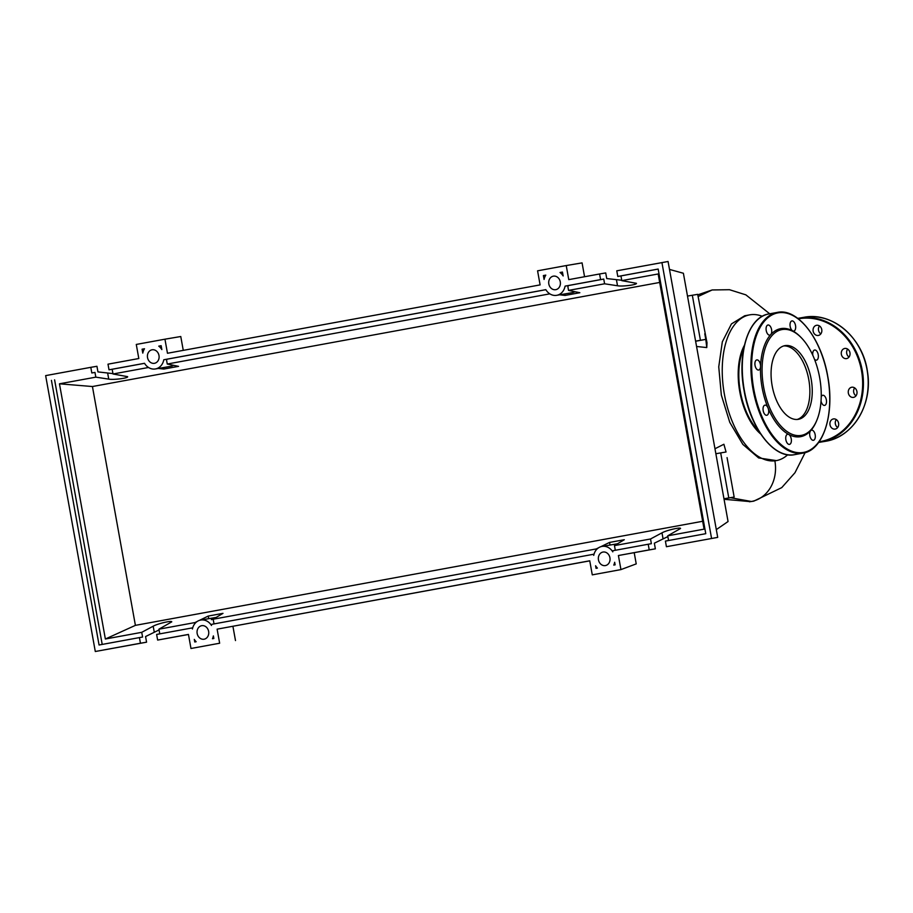 <?xml version="1.0" encoding="UTF-8"?>
<svg xmlns="http://www.w3.org/2000/svg" width="913" height="913" viewBox="0 0 913 913"><rect width="100%" height="100%" fill="white"/><g stroke="black" fill="none" stroke-linecap="round" stroke-linejoin="round"><path stroke-width="1.37" d="M723.963 498.772L728.791 497.95L723.975 498.84L728.791 497.95L720.688 452.905L726.052 451.992L723.895 444.254L726.052 451.992M715.86 453.727L720.688 452.905L728.791 497.95L734.155 497.037L727.068 457.618M695.603 341.12L700.431 340.298L695.603 341.177L700.431 340.298L692.328 295.253L697.692 294.34L706.993 342.695L706.776 347.568L696.562 346.484M687.489 296.074L692.328 295.253L700.431 340.298L705.795 339.385L706.776 347.568M762.298 316.297A74.09 39.145 79.6 0 0 749.881 314.825A74.09 39.145 79.6 0 0 749.63 314.871A74.09 39.145 79.6 0 0 724.443 394.564A74.09 39.145 79.6 0 0 776.118 460.654A74.09 39.145 79.6 0 0 776.37 460.609A74.09 39.145 79.6 0 0 787.714 454.765M760.7 434.029A53.776 28.417 -100.4 0 1 744.415 345.285M776.37 460.609L758.646 457.938L742.851 444.403L729.772 422.342L721.338 395.101L718.748 366.843L722.32 341.839L731.45 323.91L744.666 315.772L749.63 314.871M743.741 348.492A52.634 27.812 79.6 0 0 758.931 431.267M695.626 341.245L705.795 339.385L704.779 333.747M730.354 497.688L751.388 501.488A35.698 30.312 80.3 0 1 750.452 501.636L724.055 499.285M714.959 448.751L723.895 444.254M774.875 460.882A35.698 30.312 80.3 0 1 751.388 501.488M723.986 498.897L734.155 497.037M785.032 345.628A37.444 19.789 -100.4 0 1 811.143 379.032A37.444 19.789 -100.4 0 1 798.419 419.307A37.444 19.789 -100.4 0 1 798.293 419.329A37.444 19.789 -100.4 0 1 772.181 385.925A37.444 19.789 -100.4 0 1 784.906 345.65A37.444 19.789 -100.4 0 1 785.032 345.628M783.719 345.936A37.444 19.789 -100.4 0 1 808.735 379.351A37.444 19.789 -100.4 0 1 797.209 419.455M816.656 420.688L816.233 421.68A54.917 29.022 -100.4 0 1 810.641 430.719A5.147 2.716 -100.4 0 1 811.577 430.16A5.147 2.716 -100.4 0 1 815.183 434.771A5.147 2.716 -100.4 0 1 813.437 440.294A5.147 2.716 -100.4 0 1 809.82 435.684A5.147 2.716 -100.4 0 1 810.641 430.719A54.917 29.022 -100.4 0 1 800.427 436.711A54.917 29.022 -100.4 0 1 788.741 434.462A54.917 29.022 -100.4 0 1 767.993 407.849A54.917 29.022 -100.4 0 1 760.552 366.478A54.917 29.022 -100.4 0 1 770.766 334.58A54.917 29.022 -100.4 0 1 780.98 328.6A54.917 29.022 -100.4 0 1 792.667 330.848A5.147 2.716 -100.4 0 1 790.304 322.734A5.147 2.716 -100.4 0 1 791.925 320.92A5.147 2.716 -100.4 0 1 794.972 323.613A5.147 2.716 -100.4 0 1 795.394 329.251A5.147 2.716 -100.4 0 1 793.785 331.054A5.147 2.716 -100.4 0 1 792.667 330.848A54.917 29.022 -100.4 0 1 800.712 337.114L801.454 337.89A53.776 28.417 -100.4 0 1 816.656 420.688A53.776 28.417 -100.4 0 1 801.18 435.41A53.776 28.417 -100.4 0 1 763.645 387.26A53.776 28.417 -100.4 0 1 782.133 329.547A53.776 28.417 -100.4 0 1 801.454 337.89M766.224 330.54A5.147 2.716 -100.4 0 1 767.97 325.017A5.147 2.716 -100.4 0 1 771.588 329.616A5.147 2.716 -100.4 0 1 770.766 334.58A5.147 2.716 -100.4 0 1 769.83 335.139A5.147 2.716 -100.4 0 1 766.224 330.54M812.821 355.328A5.147 2.716 -100.4 0 1 814.613 350.033A5.147 2.716 -100.4 0 1 818.219 354.621A5.147 2.716 -100.4 0 1 816.473 360.156A5.147 2.716 -100.4 0 1 816.45 360.156A5.147 2.716 -100.4 0 1 814.464 359.208M821.232 396.835A5.147 2.716 -100.4 0 1 822.75 395.272A5.147 2.716 -100.4 0 1 824.93 396.436A5.147 2.716 -100.4 0 1 826.516 401.846A5.147 2.716 -100.4 0 1 824.61 405.406A5.147 2.716 -100.4 0 1 822.43 404.254A5.147 2.716 -100.4 0 1 821.038 401.001M791.103 442.577A5.147 2.716 -100.4 0 1 789.483 444.38A5.147 2.716 -100.4 0 1 786.435 441.698A5.147 2.716 -100.4 0 1 786.013 436.06A5.147 2.716 -100.4 0 1 787.622 434.257A5.147 2.716 -100.4 0 1 788.741 434.462A5.147 2.716 -100.4 0 1 791.103 442.577M766.783 415.278A5.147 2.716 -100.4 0 1 763.188 410.69A5.147 2.716 -100.4 0 1 764.934 405.155A5.147 2.716 -100.4 0 1 764.957 405.144A5.147 2.716 -100.4 0 1 767.993 407.849A5.147 2.716 -100.4 0 1 766.794 415.278A5.147 2.716 -100.4 0 1 766.783 415.278M756.478 368.875A5.147 2.716 -100.4 0 1 754.891 363.465A5.147 2.716 -100.4 0 1 756.797 359.905A5.147 2.716 -100.4 0 1 758.977 361.057A5.147 2.716 -100.4 0 1 760.552 366.478A5.147 2.716 -100.4 0 1 758.657 370.027A5.147 2.716 -100.4 0 1 756.478 368.875M836.308 419.569A5.147 4.371 -99.7 0 0 837.267 427.227A5.147 4.371 -99.7 0 0 837.666 427.512M836.696 419.866A5.147 4.371 80.3 0 1 838.613 425.241A5.147 4.371 80.3 0 1 835.167 429.076A5.147 4.371 80.3 0 1 831.903 428.14A5.147 4.371 80.3 0 1 829.985 422.765A5.147 4.371 80.3 0 1 833.432 418.93A5.147 4.371 80.3 0 1 836.696 419.866M851.726 387.238A5.147 4.371 80.3 0 1 851.772 387.238A5.147 4.371 80.3 0 1 856.942 391.551A5.147 4.371 80.3 0 1 853.552 397.372A5.147 4.371 80.3 0 1 853.507 397.383A5.147 4.371 80.3 0 1 848.337 393.069A5.147 4.371 80.3 0 1 851.726 387.238M847.663 349.097A5.147 4.371 -99.7 0 0 847.332 349.588A5.147 4.371 -99.7 0 0 847.401 355.271A5.147 4.371 -99.7 0 0 849.022 357.04M841.969 350.501A5.147 4.371 80.3 0 1 844.787 348.446A5.147 4.371 80.3 0 1 849.295 350.877A5.147 4.371 80.3 0 1 849.341 356.549A5.147 4.371 80.3 0 1 846.522 358.604A5.147 4.371 80.3 0 1 842.026 356.173A5.147 4.371 80.3 0 1 841.969 350.501M819.463 325.941A5.147 4.371 -99.7 0 0 818.516 330.244A5.147 4.371 -99.7 0 0 820.81 333.884M813.152 331.157A5.147 4.371 80.3 0 1 816.587 325.29A5.147 4.371 80.3 0 1 821.757 329.582A5.147 4.371 80.3 0 1 818.322 335.448A5.147 4.371 80.3 0 1 813.152 331.157M854.636 387.877A5.147 4.371 -99.7 0 0 853.678 390.182A5.147 4.371 -99.7 0 0 855.995 395.82M609.93 557.763A6.87 5.832 80.3 0 1 605.353 565.581A6.87 5.832 80.3 0 1 598.46 559.863A6.87 5.832 80.3 0 1 603.037 552.045A6.87 5.832 80.3 0 1 609.93 557.763M208.632 631.397A6.87 5.832 80.3 0 1 204.056 639.214A6.87 5.832 80.3 0 1 197.162 633.496A6.87 5.832 80.3 0 1 201.739 625.679A6.87 5.832 80.3 0 1 208.632 631.397M560.285 281.866A6.87 5.832 80.3 0 1 555.709 289.683A6.87 5.832 80.3 0 1 548.816 283.966A6.87 5.832 80.3 0 1 553.404 276.148A6.87 5.832 80.3 0 1 560.285 281.866M158.988 355.499A6.87 5.832 80.3 0 1 154.411 363.317A6.87 5.832 80.3 0 1 147.529 357.599A6.87 5.832 80.3 0 1 152.106 349.782A6.87 5.832 80.3 0 1 158.988 355.499M159.067 629.936L145.566 636.544L146.571 642.181L140.442 643.231L139.427 637.594L142.588 637.057L141.732 632.332L153.19 626.192C157.664 623.647 171.975 620.304 171.758 621.844L158.93 629.183L159.775 633.862M192.711 627.824L156.625 634.444L157.641 640.07L188.466 634.489M109.012 369.811L144.528 363.294A12.588 10.682 -99.7 0 0 155.381 368.955A12.588 10.682 -99.7 0 0 163.781 359.756L545.826 289.661A12.588 10.682 -99.7 0 0 556.668 295.321A12.588 10.682 -99.7 0 0 565.079 286.123L600.594 279.606L599.579 273.98L568.765 279.629L566.231 265.557L537.574 270.819L540.108 284.89L167.467 353.263L164.945 339.191L136.277 344.441L138.81 358.524L107.996 364.173L109.012 369.811L112.162 369.263L113.018 373.988L127.637 376.67C128.402 378.153 113.828 380.048 108.738 379.123L95.819 377.149L94.963 372.424L91.814 372.961L90.798 367.334L96.938 366.284L97.953 371.911L112.95 373.611M158.93 629.183L194.983 622.563L195.12 623.317M214.019 623.91L213.174 619.219L222.989 613.353L208.244 616.058L199.468 620.361M197.174 621.491L194.983 622.563M213.174 619.219L596.28 548.93L598.46 547.857M600.765 546.727L609.542 542.425L624.287 539.72L614.472 545.597L650.524 538.978L661.982 532.838C666.444 530.293 680.756 526.949 680.539 528.49L667.723 535.817L704.083 529.152L658.159 273.968L621.799 280.633L636.429 283.315C637.183 284.799 622.609 286.682 617.519 285.769L604.6 283.795L603.755 279.07L600.594 279.606M141.732 632.332L105.372 639.009L135.398 625.359L702.656 521.277M157.641 640.07L188.455 634.421L190.977 648.492L219.645 643.231L217.111 629.16L589.741 560.787L592.275 574.859L620.943 569.598L618.409 555.526L649.223 549.877L648.207 544.239L612.6 550.779L612.794 551.851A12.588 10.682 -99.7 0 0 602.078 546.408A12.588 10.682 -99.7 0 0 593.724 555.355L593.53 554.271L211.302 624.412L211.496 625.485A12.588 10.682 -99.7 0 0 200.78 620.041A12.588 10.682 -99.7 0 0 192.426 628.989L192.232 627.904M90.798 367.334L45.65 375.62L95.294 651.505L140.442 643.231M95.294 651.505L146.571 642.181M105.372 639.009L59.459 383.814L95.819 377.149M59.459 383.814L92.43 386.53L135.398 625.359M659.688 282.448L92.43 386.53M559.692 294.808L565.101 295.424L579.846 292.719L568.548 290.402L604.6 283.795M158.394 368.441L163.804 369.057L178.549 366.353L167.25 364.036L549.809 293.849M113.018 373.988L148.511 367.483M144.551 363.328L112.162 369.263M94.963 372.424L91.814 372.961M161.156 345.696L161.852 349.588A12.588 10.682 -99.7 0 0 158.748 346.141L161.156 345.696M543.383 275.566L545.791 275.121A12.588 10.682 -99.7 0 0 544.08 279.458L543.383 275.566L545.769 275.155M562.454 272.063L563.15 275.954A12.588 10.682 -99.7 0 0 560.046 272.508L562.454 272.063L560.046 272.508M142.086 349.2L144.494 348.755A12.588 10.682 -99.7 0 0 142.782 353.091L142.086 349.2L144.471 348.789M194.766 641.987L194.298 639.397A12.588 10.682 -99.7 0 0 196.135 641.736L194.766 641.987M597.41 568.08L596.052 568.331L595.596 565.763A12.588 10.682 -99.7 0 0 597.41 568.08M613.776 565.079A12.588 10.682 -99.7 0 0 614.666 562.271L615.134 564.827L613.776 565.079L615.1 564.645M213.836 638.484L212.478 638.735A12.588 10.682 -99.7 0 0 213.368 635.905L213.836 638.484M667.86 536.582L654.347 543.189L655.363 548.827L649.223 549.877M648.207 544.239L651.368 543.703L650.524 538.978M617.793 276.456L658.159 269.05L705.772 533.683L665.406 541.089L666.422 546.716L717.709 537.38L668.065 261.495L616.777 270.819L617.793 276.456L620.954 275.909L621.799 280.633M667.723 535.817L668.556 540.507M599.579 273.98L605.718 272.93L606.734 278.556L621.73 280.257M565.079 286.123L568.228 285.586A12.588 10.682 80.3 0 1 567.92 286.922L568.548 290.402M603.755 279.07L568.228 285.586M658.17 269.084L620.954 275.909M618.409 555.526L655.363 548.827M666.422 546.716L717.709 537.38M139.427 637.594L99.061 645L51.436 380.367M711.569 538.43L661.925 262.533M614.472 545.597L615.305 550.277M158.748 346.141L161.167 345.73M596.052 568.331L597.262 567.932M610.021 545.05L609.542 542.425M596.417 549.683L596.28 548.93M163.804 369.057L163.541 367.562M155.381 368.955L170.811 366.318A12.588 10.682 -99.7 0 0 173.63 365.348M167.25 364.036L166.623 360.555A12.588 10.682 80.3 0 0 166.942 359.22L545.848 289.695M565.101 295.424L564.827 293.929M556.668 295.321L572.109 292.685A12.588 10.682 -99.7 0 0 574.928 291.715M102.21 644.43L54.597 379.831M216.221 617.405L200.78 620.041M208.723 618.683L208.244 616.058M163.781 359.756L166.942 359.22M617.519 543.771L602.078 546.408M164.945 339.191L180.774 336.52L183.262 350.364M566.231 265.557L582.072 262.887L584.56 276.73M217.111 629.16L589.764 560.856M219.645 643.231L190.977 648.492M232.918 626.341L235.486 640.561M716.306 529.608L728.06 521.528L683.392 273.261L669.491 269.426M634.215 552.707L636.224 563.892L620.943 569.598M697.783 294.842L712.174 289.957L698.08 296.531M768.404 443.421A70.94 37.49 -100.4 0 1 744.198 390.718A70.94 37.49 -100.4 0 1 748.283 333.759M794.778 454.617A71.511 37.787 -100.4 0 1 794.538 454.663A71.511 37.787 -100.4 0 1 794.287 454.697A71.511 37.787 -100.4 0 1 744.38 390.684A71.511 37.787 -100.4 0 1 768.723 313.981A71.511 37.787 -100.4 0 1 768.963 313.935M803.132 453.076L794.538 454.663C774.35 459.273 750.395 428.471 744.106 390.73C736.917 353.491 748.398 316.822 768.723 313.981L777.317 312.406C797.494 307.784 821.449 338.586 827.737 376.327C834.927 413.578 823.446 450.235 803.132 453.076A71.511 37.787 -100.4 0 1 802.892 453.122A71.511 37.787 -100.4 0 1 752.974 389.098A71.511 37.787 -100.4 0 1 777.317 312.406A71.511 37.787 -100.4 0 1 777.568 312.36M827.657 376.339A70.94 37.49 -100.4 0 1 803.269 452.471A70.94 37.49 -100.4 0 1 753.75 388.961A70.94 37.49 -100.4 0 1 778.138 312.839A70.94 37.49 -100.4 0 1 827.657 376.339M819.098 441.812A62.358 52.943 -99.7 0 0 820.467 441.572A62.358 52.943 -99.7 0 0 861.495 370.655A62.358 52.943 -99.7 0 0 798.384 318.831M825.078 441.378A62.929 53.422 -99.7 0 0 825.637 441.276L818.641 442.44A62.929 53.422 -99.7 0 0 820.319 442.189A62.929 53.422 -99.7 0 0 820.867 442.086A62.929 53.422 -99.7 0 0 862.271 370.507A62.929 53.422 -99.7 0 0 799.126 318.123A62.929 53.422 -99.7 0 0 798.578 318.215A62.929 53.422 -99.7 0 0 797.779 318.375L803.897 317.302C832.439 311.516 863.184 337.947 867.476 371.819C873.022 404.151 853.29 437.007 825.637 441.276A62.929 53.422 -99.7 0 0 867.042 369.697A62.929 53.422 -99.7 0 0 803.897 317.302M154.217 631.91L153.19 626.192M108.738 379.123L107.711 373.406M663.009 538.556L661.982 532.838M617.519 285.769L616.492 280.051M213.186 619.299L211.348 619.63M769.716 313.798L745.864 294.853L729.476 289.706L712.174 289.957M805.129 452.608L794.983 472.717L781.745 487.622L753.761 501.146L749.39 501.773"/></g></svg>
